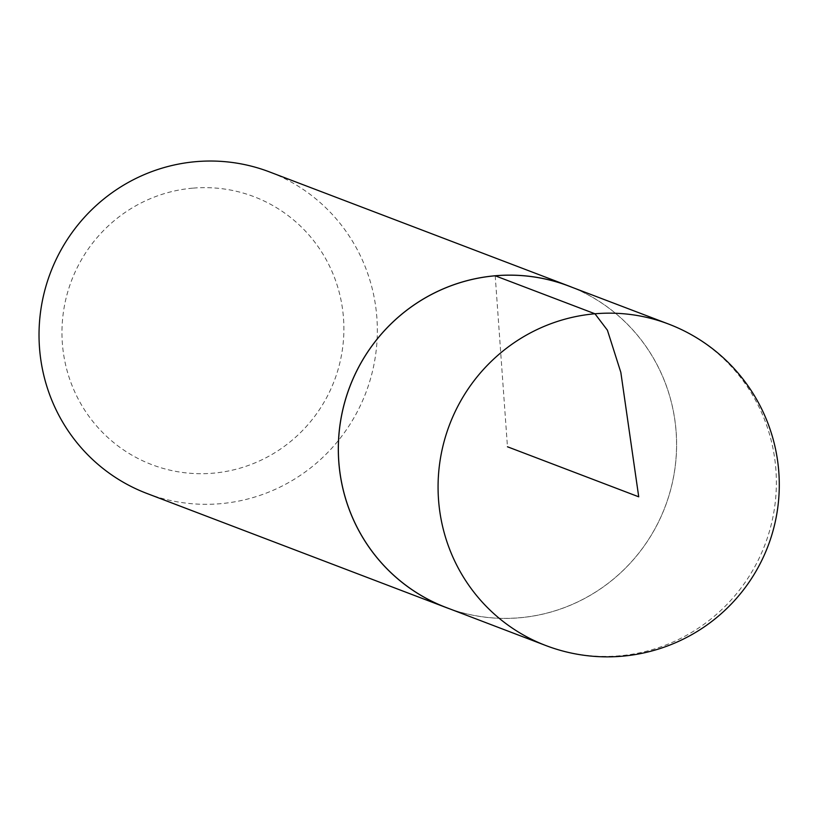 <?xml version="1.0" encoding="UTF-8"?>
<svg xmlns="http://www.w3.org/2000/svg" width="818" height="818" viewBox="0 0 818 818"><rect width="100%" height="100%" fill="white"/><g stroke="black" fill="none" stroke-linecap="round" stroke-linejoin="round"><path stroke-width="0.61" stroke-dasharray="4.09 3.07" d="M192.711 188.16A143.385 140.604 110.9 0 0 86.279 412.517A143.385 140.604 110.9 0 0 329.787 391.341A143.385 140.604 110.9 0 0 192.711 188.16M146.882 493.448A172.066 168.723 110.9 0 0 365.84 392.783A172.066 168.723 110.9 0 0 269.47 171.903M449.818 608.889A172.066 168.723 110.9 0 0 665.116 506.874A172.066 168.723 110.9 0 0 572.375 287.425M568.663 286.014A172.015 168.682 -69.1 0 1 665.075 506.853A172.015 168.682 -69.1 0 1 446.117 607.477M495.207 275.799L507.457 446.771M545.862 645.545A172.066 168.723 110.9 0 0 764.881 544.9A172.066 168.723 110.9 0 0 668.439 324"/><path stroke-width="1.23" d="M572.375 287.425A172.066 168.723 110.9 0 0 568.755 285.993L269.47 171.903A172.066 168.723 110.9 0 0 195.921 161.657A172.066 168.723 110.9 0 0 40.9 309.388A172.066 168.723 110.9 0 0 146.882 493.448L446.168 607.549A172.066 168.723 110.9 0 0 449.818 608.889M568.755 285.993A172.066 168.723 110.9 0 0 495.207 275.758A172.066 168.723 110.9 0 0 340.186 423.479A172.066 168.723 110.9 0 0 446.168 607.549M545.862 645.545L446.117 607.477A172.015 168.682 -69.1 0 1 340.237 423.448A172.015 168.682 -69.1 0 1 495.207 275.799A172.015 168.682 -69.1 0 1 568.663 286.014L668.439 324A172.066 168.723 110.9 0 0 594.962 313.785A172.066 168.723 110.9 0 0 439.951 461.475A172.066 168.723 110.9 0 0 545.862 645.545A172.066 172.066 0 0 0 768 546.097A172.066 172.066 0 0 0 668.439 324M507.457 446.771L638.725 496.812L620.831 372.364L607.416 330.206L594.962 313.785L495.207 275.799"/></g></svg>
